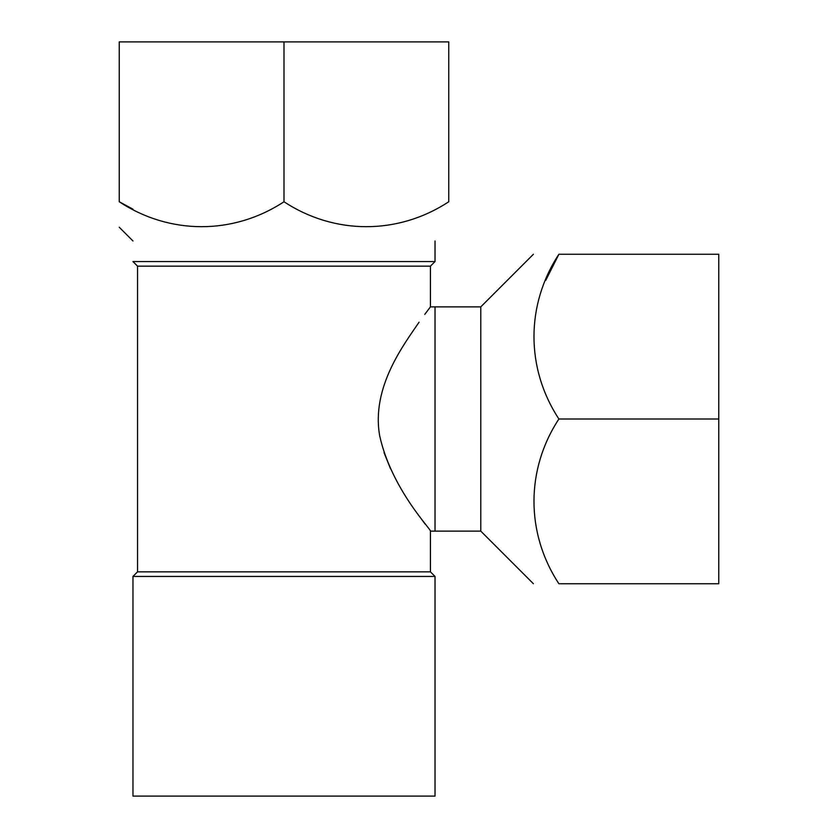<?xml version="1.0" encoding="UTF-8"?>
<svg xmlns="http://www.w3.org/2000/svg" width="838" height="838" viewBox="0 0 838 838"><rect width="100%" height="100%" fill="white"/><g stroke="black" fill="none" stroke-linecap="round" stroke-linejoin="round"><path stroke-width="1.26" d="M480.782 531.124L430.439 531.124L430.439 571.851L137.547 571.851L132.97 576.429L132.97 796.1L283.998 796.1L132.97 796.1L132.97 576.429L137.547 571.851L137.547 266.149L132.97 261.571L137.547 266.149L430.439 266.149L137.547 266.149L137.547 571.851L430.439 571.851L430.439 531.124C431.811 530.025 391.702 489.706 379.719 435.97C370.972 387.219 404.23 344.135 419.063 322.211C404.23 344.135 370.972 387.219 379.719 435.97C391.702 489.706 431.811 530.025 430.439 531.124L435.016 531.124L435.016 306.876L435.016 531.124L435.016 306.876L480.782 306.876L480.782 531.124L533.408 583.751M429.412 308.216L424.772 314.386L430.439 306.876L435.016 306.876L430.439 306.876L429.412 308.216M425.096 524.043L421.881 519.686L425.096 524.043M390.539 468.777L384.034 452.656L390.539 468.777M132.97 576.429L435.016 576.429L132.97 576.429M132.97 261.571L435.016 261.571L132.97 261.571M283.998 796.1L435.016 796.1L435.016 576.429L430.439 571.851L435.016 576.429L435.016 796.1L283.998 796.1M558.894 419L718.763 419L718.763 583.751L558.894 583.751C525.667 583.751 525.667 583.751 558.894 583.751C525.395 532.685 525.95 469.112 558.894 419C525.395 367.934 525.95 304.362 558.894 254.249L718.763 254.249L718.763 419M558.894 254.249C525.667 254.249 525.667 254.249 558.894 254.249C525.667 254.249 525.667 254.249 558.894 254.249L545.748 280.374M480.782 306.876L533.408 254.249M283.998 201.759L283.998 41.9L448.749 41.9L448.749 201.759C448.749 234.986 448.749 234.986 448.749 201.759C397.673 235.269 334.111 234.713 283.998 201.759C232.922 235.269 169.349 234.713 119.237 201.759L119.237 41.9L283.998 41.9M119.237 201.759C119.237 234.986 119.237 234.986 119.237 201.759C119.237 234.986 119.237 234.986 119.237 201.759L132.97 209.175M132.97 240.977L119.237 227.245M430.439 266.149L430.439 306.876L430.439 266.149L435.016 261.571L435.016 240.977L435.016 261.571L430.439 266.149"/></g></svg>
